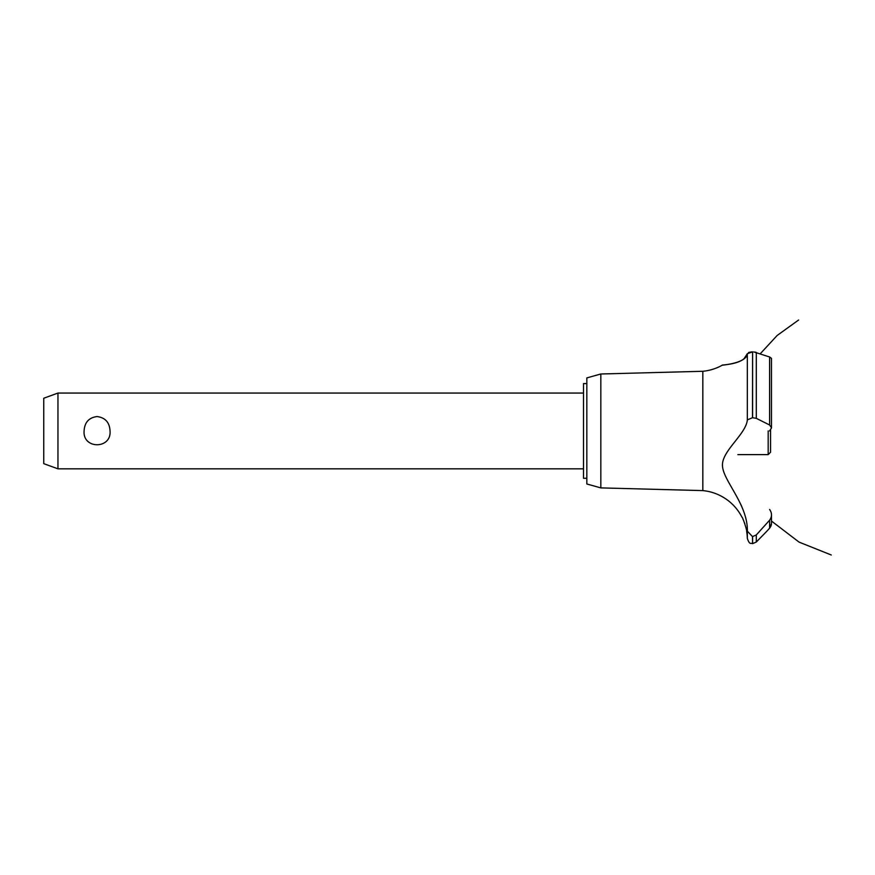 <?xml version="1.0" encoding="UTF-8"?>
<svg xmlns="http://www.w3.org/2000/svg" width="875" height="875" viewBox="0 0 875 875"><rect width="100%" height="100%" fill="white"/><g stroke="black" fill="none" stroke-linecap="round" stroke-linejoin="round"><path stroke-width="1.31" d="M586.83 478.286L583.516 478.286L583.516 383.589L586.83 383.589M57.958 393.061L57.958 468.825L43.75 463.652L43.75 398.234L57.958 393.061L583.516 393.061M84.098 430.938C84.569 422.417 88.889 417.616 97.07 416.555C105.252 417.616 109.572 422.417 110.042 430.938C111.595 449.345 82.545 449.345 84.098 430.938M600.83 373.986L600.83 487.889L586.83 483.973L586.83 377.912L600.83 373.986L702.833 371.284L702.833 490.602A49.23 49.23 0 0 1 741.923 517.114C742.634 516.731 747.381 531.464 746.648 531.322A49.23 49.23 0 0 1 747.337 538.42L747.337 531.136L752.5 536.594L756.284 534.953L759.653 531.322M746.189 528.773L745.905 527.527M744.855 523.83L744.516 522.856M743.816 521.052L742.875 518.952M722.498 464.647L722.487 465.358M741.059 504.952L741.88 506.877M702.833 371.284A49.23 49.23 0 0 0 722.203 365.225L722.947 365.127M723.527 365.061L725.539 364.787M729.619 364.109L730.483 363.945M743.772 359.133L747.337 353.697C746.736 363.245 722.072 365.159 722.258 365.214C720.092 364.755 744.581 365.006 747.337 353.697L752.5 351.87L750.739 351.991M748.519 352.548L749.58 352.209M747.337 353.697L747.337 419.902L752.5 417.692L756.284 418.338L769.606 424.998L771.488 427.777L771.488 358.378L769.606 356.978L753.812 351.925M755.234 352.133L756.022 352.341M771.477 427.984L769.541 430.938M770.875 526.28L769.606 528.194L771.488 523.545M771.433 524.366L771.203 525.416M766.741 531.322L769.606 528.194L769.606 520.209L756.284 534.953L756.284 542.052L766.741 531.322M769.606 509.458C772.111 513.056 772.111 516.644 769.606 520.209M747.348 531.387C748.136 504.963 723.603 481.294 722.509 466.287C720.956 451.423 746.167 434.339 747.348 419.792M752.598 536.594L752.598 543.627L752.5 536.594M752.598 417.692L752.598 351.87L752.5 417.692M737.877 454.617L768.173 454.617L768.173 430.938M770.547 430.041L770.547 452.244L768.173 454.617M756.284 418.338L756.284 352.428M769.606 424.988L769.606 356.978M583.516 468.825L57.958 468.825M760.2 353.828L777.153 335.475L798.623 320.009M771.488 521.052L799.05 542.106L831.25 554.991L799.05 542.106L771.488 521.052L799.05 542.106L831.25 554.991L799.05 542.106L771.488 521.052L799.05 542.106L831.25 554.991M771.488 523.48L771.488 514.948M752.598 543.627L756.284 542.052M752.5 543.627C750.925 542.62 749.744 545.464 747.337 538.42M600.83 487.889L702.833 490.602"/></g></svg>
